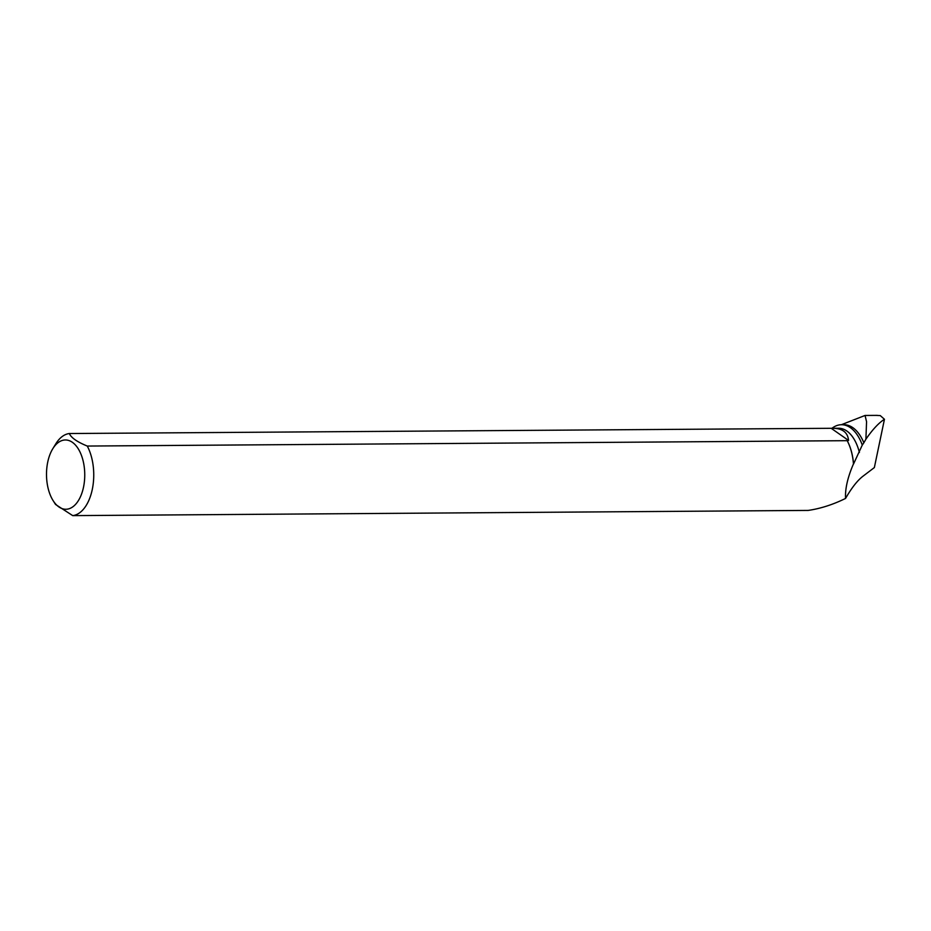 <?xml version="1.0" encoding="UTF-8"?>
<svg xmlns="http://www.w3.org/2000/svg" width="931" height="931" viewBox="0 0 931 931"><rect width="100%" height="100%" fill="white"/><g stroke="black" fill="none" stroke-linecap="round" stroke-linejoin="round"><path stroke-width="1.4" d="M831.942 428.318A44.409 24.509 89.6 0 1 841.484 424.722L843.928 424.711A44.409 24.509 89.6 0 1 863.852 442.795L865.9 439.211L866.563 421.708L865.05 415.459L841.356 424.722M853.459 463.929A41.139 22.705 -90.4 0 0 847.187 440.677L847.082 440.468A40.894 22.577 -90.4 0 1 853.529 464.01L853.459 463.929C847.687 477.3 845.045 488.798 845.557 498.434C851.586 487.949 857.346 480.582 862.839 476.323L874.36 467.56L884.45 419.276L880.26 415.587L876.513 415.412M884.45 419.276C878.689 422.953 872.51 429.598 865.9 439.211M841.484 424.722A44.409 24.509 89.6 0 1 862.281 445.065L863.852 442.795M847.187 440.677L87.258 446.054A41.139 22.705 89.6 0 1 92.285 489.438A41.139 22.705 89.6 0 1 72.723 515.623L808.201 510.421C820.537 508.605 832.989 504.614 845.557 498.434M853.529 464.01L862.281 445.065M859.406 452.501A40.894 22.577 -90.4 0 0 838.587 428.248L69.348 433.532A41.139 22.705 89.6 0 0 55.79 443.843L52.788 448.73A34.656 19.132 89.6 0 1 76.389 446.147A34.656 19.132 89.6 0 1 83.522 487.134A34.656 19.132 89.6 0 1 53.148 500.68A34.656 19.132 89.6 0 1 46.55 476.823A34.656 19.132 89.6 0 1 52.788 448.73M847.082 440.468L848.56 440.456C847.769 432.473 842.578 428.411 832.989 428.295M53.148 500.68L55.546 504.462L72.723 515.623M87.258 446.054C77.098 441.899 71.128 437.721 69.348 433.532M848.56 440.456L831.255 428.353M877.27 415.377L865.05 415.459"/></g></svg>
